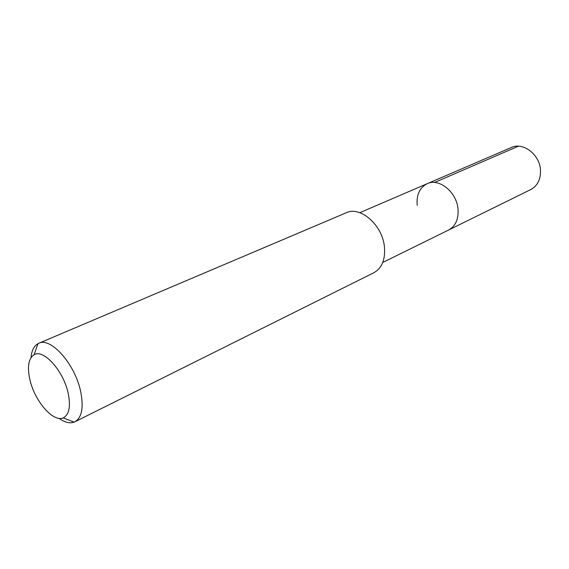 <?xml version="1.0" encoding="UTF-8"?>
<svg xmlns="http://www.w3.org/2000/svg" width="569" height="569" viewBox="0 0 569 569"><rect width="100%" height="100%" fill="white"/><g stroke="black" fill="none" stroke-linecap="round" stroke-linejoin="round"><path stroke-width="0.85" d="M382.766 262.451L530.742 189.562C537.598 185.771 540.842 179.228 540.465 169.946C539.689 154.419 523.011 141.795 511.346 147.492L427.248 183.673C439.062 177.834 456.715 192.102 458.017 209.022C458.699 219.136 455.563 226.135 448.614 230.018C455.563 226.135 458.699 219.136 458.017 209.022C456.715 192.102 439.062 177.834 427.248 183.673C419.687 187.564 416.337 194.783 417.198 205.338M74.902 421.793L373.869 272.722C382.062 268.07 385.569 259.293 384.381 246.398C382.176 224.719 360.234 205.814 346.229 212.778L38.72 343.306C50.684 336.812 74.873 363.868 80.592 391.173C83.849 407.347 81.95 417.554 74.902 421.793L74.126 422.134C69.802 423.685 64.774 422.426 59.034 418.357M31.025 357.602C31.658 350.596 33.969 345.959 37.959 343.669L38.72 343.306M29.958 379.943C27.056 366.905 28.436 358.513 34.09 354.75C43.436 348.676 63.358 370.668 68.116 393.008C70.869 406.494 69.226 414.78 63.195 417.881C53.23 422.603 34.723 401.095 29.958 379.943M518.437 146.197L434.51 182.493M359.821 212.685L427.248 183.673M34.09 354.75L37.959 343.669M63.195 417.881L74.126 422.134"/></g></svg>
